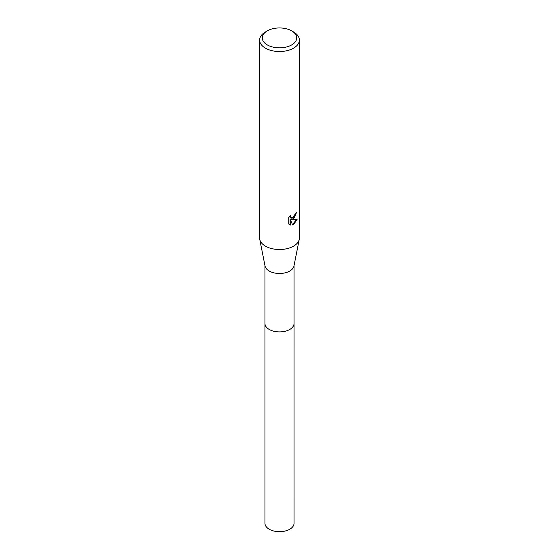 <?xml version="1.0" encoding="UTF-8"?>
<svg xmlns="http://www.w3.org/2000/svg" width="559" height="559" viewBox="0 0 559 559"><rect width="100%" height="100%" fill="white"/><g stroke="black" fill="none" stroke-linecap="round" stroke-linejoin="round"><path stroke-width="0.84" d="M294.041 323.256A14.548 8.399 180 0 1 294.048 323.507A14.541 8.399 180 0 1 289.786 329.44A14.541 8.399 180 0 1 273.938 331.263A14.541 8.399 180 0 1 264.959 323.507A14.548 8.399 180 0 1 264.959 323.256M294.041 323.333A14.548 8.399 180 0 1 289.786 329.447A14.548 8.399 180 0 1 273.791 331.235A14.548 8.399 180 0 1 264.959 323.333M291.679 30.864L293.552 31.947A19.872 11.473 180 0 1 299.372 40.059L299.372 238.043A19.872 11.473 180 0 1 299.247 239.35L293.95 266.042A14.541 8.399 180 0 1 289.786 271.024A14.541 8.399 180 0 1 274.707 273.016A14.541 8.399 180 0 1 265.05 266.042L259.753 239.35A19.872 11.473 180 0 1 259.628 238.043L259.628 40.059A19.872 11.473 180 0 1 265.448 31.947L267.321 30.864A17.224 9.943 180 0 1 291.679 30.864A17.224 9.943 180 0 1 291.679 44.93A17.224 9.943 180 0 1 267.321 44.93A17.224 9.943 180 0 1 267.321 30.864L265.448 31.947M299.247 239.35A19.872 11.473 180 0 1 293.552 246.156A19.872 11.473 180 0 1 272.953 248.874A19.872 11.473 180 0 1 259.753 239.35M288.744 224.005L288.744 217.605L290.834 215.012L290.554 216.284L291.323 217.8L293.552 217.388L294.991 215.096L295.201 213.769A19.872 11.473 0 0 0 296.41 212.762L293.552 219.107L291.651 219.827L297.095 219.477L293.552 224.627L292.616 225.018L290.561 219.883L290.561 225.067L288.744 223.998M299.372 40.059A19.872 11.473 180 0 1 293.552 48.172A19.872 11.473 180 0 1 271.891 50.659A19.872 11.473 180 0 1 259.628 40.059M295.893 213.217L291.176 219.554L291.651 219.827M291.099 217.64L290.282 216.92L290.079 215.802M289.366 224.529L290.079 224.795L290.079 219.603L290.561 219.883M292.476 224.641L296.473 219.624M290.079 224.795L290.561 225.067M264.952 323.507A14.548 8.399 180 0 0 269.214 329.447A14.548 8.399 180 0 0 285.069 331.27A14.548 8.399 180 0 0 294.048 323.507L294.041 523.294A14.541 8.399 180 0 1 285.062 531.05A14.541 8.399 180 0 1 269.214 529.233A14.541 8.399 180 0 1 264.959 523.294L264.959 265.567M291.323 217.8L290.848 217.528M294.041 323.507L294.041 265.567"/></g></svg>
